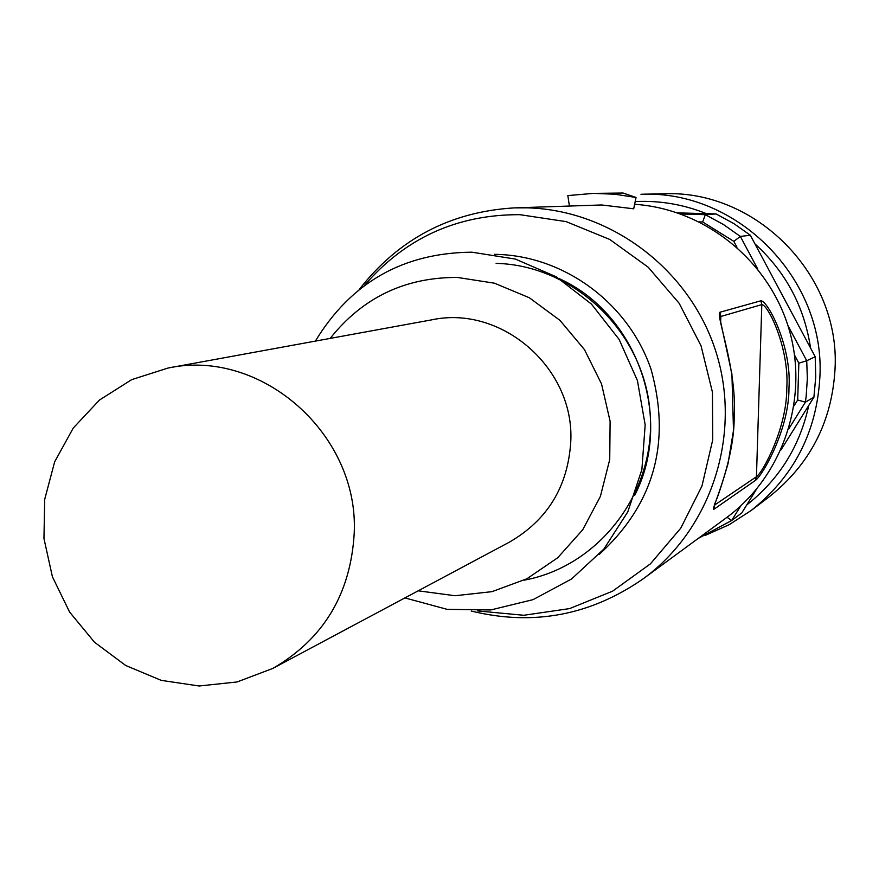 <?xml version="1.0" encoding="UTF-8"?>
<svg xmlns="http://www.w3.org/2000/svg" width="879" height="879" viewBox="0 0 879 879"><rect width="100%" height="100%" fill="white"/><g stroke="black" fill="none" stroke-linecap="round" stroke-linejoin="round"><path stroke-width="1.32" d="M780.97 449.949L813.91 397.209L815.745 377.014L815.207 356.731L750.325 235.231L733.811 223.574L716.077 213.949L677.654 212.872M727.076 517.248L731.647 520.522L741.755 512.951L756.281 489.548M835.05 368.719C832.083 421.612 810.108 464.332 769.125 496.866L751.215 510.468C793.924 476.561 816.822 432.007 819.898 376.816C825.348 278.918 737.338 189.787 640.956 194.281L663.447 193.787C755.94 189.49 840.291 274.896 835.05 368.719M699.343 221.871L702.662 221.969L705.332 214.674L680.829 213.971M797.682 400L798.846 363.17L806.724 360.742L807.34 378.53L806.175 396.275L805.395 402.153L797.682 400L794.056 405.812M757.841 269.205L740.349 236.44L733.811 241.34L736.943 247.208M794.583 355.171L798.846 363.17M733.811 241.34L702.662 221.969M815.207 356.731L806.724 360.742L787.903 325.494M698.267 538.398L731.647 520.522L740.766 505.886M788.881 428.666L805.395 402.153L813.91 397.209M716.077 213.949L705.332 214.674L723.461 224.519L740.349 236.44L750.325 235.231M354.204 533.399C350.633 594.039 323.494 639.055 272.798 668.436L237.11 681.95L199.17 685.994L161.275 680.379L125.697 665.491L94.536 642.263L69.628 612.103L52.421 576.811L43.95 538.475L44.708 499.371L54.663 461.805L73.276 428.018L99.459 400.055L131.685 379.64L168.043 368.037C261.184 347.93 359.302 434.336 354.204 533.399M168.043 368.037L431.908 319.813C501.876 304.793 574.855 368.455 570.768 441.73C567.933 486.625 547.485 520.082 509.424 542.123L272.798 668.436M636.044 197.478L623.09 193.028L593.303 193.38L614.762 194.215L636.044 197.478L633.693 208.795L601.643 204.972L514.16 207.894C450.268 211.773 398.605 239 359.17 289.576M569.372 205.807L567.834 195.588L593.303 193.391M714.341 505.216L756.445 476.726L761.807 304.606C768.169 304.53 789.496 348.677 786.782 388.342C786.958 427.677 762.917 472.441 756.445 476.726L755.336 480.45C762.412 475.825 789.254 429.15 788.968 388.144C791.913 346.798 767.883 300.706 760.917 300.772L761.807 304.606L720.824 316.473L719.989 318.747L731.921 374.113L733.493 430.468L727.999 463.749C722.582 482.472 718.473 495.097 715.66 501.645L714.319 504.843M760.917 300.772L719.846 312.276C715.638 315.056 737.217 369.565 734.207 416.481C734.448 463.76 709.518 512.743 713.88 509.315L755.336 480.45M471.265 611.048C533.234 626.211 590.622 615.41 643.439 578.635L726.087 517.973C782.914 476.407 809.284 398.495 789.155 329.625C769.158 260.711 705.013 208.971 634.627 204.291M404.911 597.918L447.092 609.345L490.691 609.96L533.07 599.643L571.592 578.953L603.851 549.089L627.793 511.875L641.879 469.584L645.164 424.876L637.418 380.552L619.113 339.415L591.424 304.068L556.099 276.731L515.402 259.085L471.902 252.185C403.175 252.811 350.996 282.456 315.363 341.118M418.195 590.82L455.069 595.731L491.998 591.655L526.884 578.778L557.715 557.758L582.711 529.773L600.401 496.393L609.729 459.519L610.114 421.283L601.533 383.925L584.458 349.6L559.901 320.308L529.301 297.739L494.459 283.192L457.399 277.445C405.065 277.237 362.653 297.552 330.174 338.404M635.198 201.555C659.755 200.39 683.521 204.433 706.496 213.685M754.709 243.659C785.749 271.842 804.384 306.738 810.614 348.337M808.79 405.329C799.89 446.246 779.168 479.494 746.612 505.062M705.496 535.3L729.273 524.631L751.215 510.468L729.24 524.653L705.408 535.344M719.846 312.276L720.824 316.473L720.637 322.626M715.165 502.931L713.88 509.315M643.439 578.635C711.32 529.026 742.03 434.819 716.165 352.512C690.509 270.139 611.498 210.048 527.323 207.84L514.16 207.894M477.627 610.927L523.763 615.278L569.603 608.598L612.619 591.16L650.394 563.868L680.764 528.169L701.958 486.043L712.737 439.841L712.429 392.177L701.024 345.777L679.181 303.31L648.153 267.172L609.718 239.44L566.12 221.618L519.83 214.674C456.849 214.465 404.988 238.143 364.225 285.697M599.038 554.583C653.899 504.535 671.281 442.917 651.185 369.74C628.979 303.925 565.285 256.393 497.514 254.405L494.35 254.339M634.726 495.306C674.072 418.69 637.605 314.122 559.154 278.588M524.049 580.195C600.093 566.252 657.162 490.471 649.955 411.141C643.527 331.757 573.954 265.304 496.119 263.359"/></g></svg>
